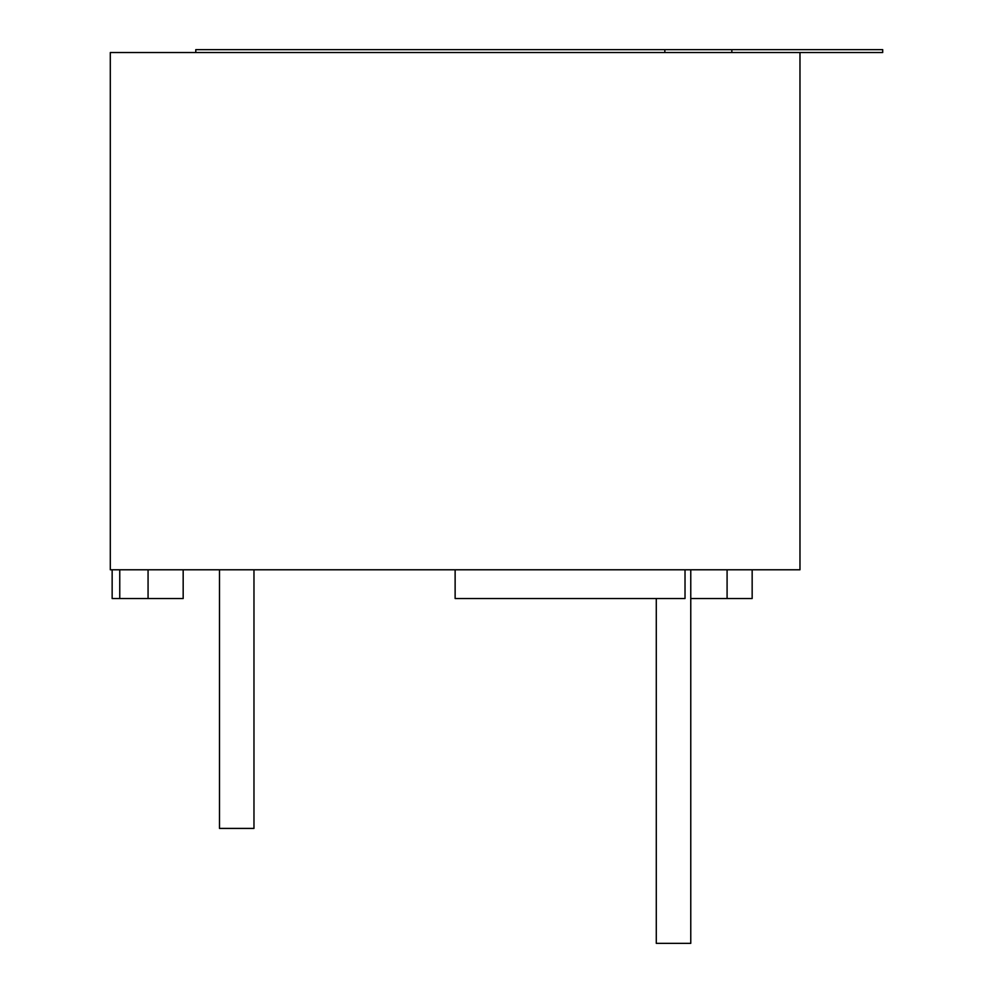 <?xml version="1.0" encoding="UTF-8"?>
<svg xmlns="http://www.w3.org/2000/svg" width="993" height="993" viewBox="0 0 993 993"><rect width="100%" height="100%" fill="white"/><g stroke="black" fill="none" stroke-linecap="round" stroke-linejoin="round"><path stroke-width="1.49" d="M690.768 569.783L690.768 943.35L656.286 943.35L656.286 598.518M253.972 569.783L253.972 828.41L219.49 828.41L219.49 569.783M799.973 52.53L799.973 569.783L110.297 569.783L110.297 52.53L882.703 52.53L882.703 49.65L195.782 49.65L195.782 52.53M112.147 569.783L112.147 598.518L183.171 598.518L183.171 569.783M148.069 569.783L148.069 598.518M119.756 569.783L119.756 598.518M455.129 569.783L455.129 598.518L685.021 598.518L685.021 569.783M690.768 598.518L752.16 598.518L752.16 569.783M727.087 569.783L727.087 598.518M664.838 52.53L664.838 49.65M731.841 52.53L731.841 49.65"/></g></svg>
